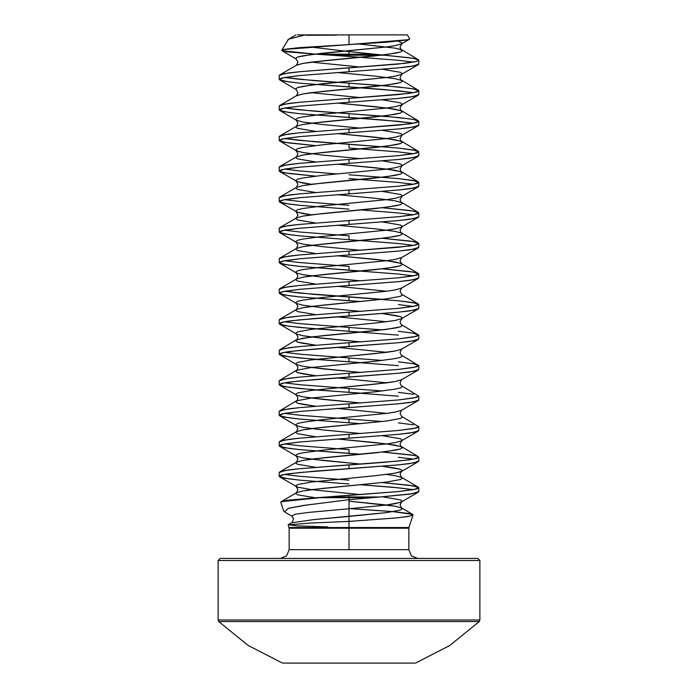 <?xml version="1.0" encoding="UTF-8"?>
<svg xmlns="http://www.w3.org/2000/svg" width="698" height="698" viewBox="0 0 698 698"><rect width="100%" height="100%" fill="white"/><g stroke="black" fill="none" stroke-linecap="round" stroke-linejoin="round"><path stroke-width="1.05" d="M413.033 514.993L408.923 527.548L349 527.548L349 528.194L349 521.415L396.412 517.933L409.892 516.188L412.658 514.452L392.477 511.555L350.387 508.65L394.152 511.695L409.962 513.623L413.033 514.993L408.295 516.494L394.457 518.117L349 521.415L349 527.548L289.077 527.548L408.923 527.548L408.819 528.194L349 528.194L349 549.675L408.819 549.675L411.375 555.844L417.544 558.4L411.375 555.844L408.819 549.675L349 549.675L349 528.194L289.181 528.194L289.181 549.675L286.625 555.844L280.456 558.4L286.625 555.844L289.181 549.675L349 549.675L289.181 549.675M349 521.415L349 516.415L313.341 519.617L291.668 522.828L313.341 519.617L386.666 512.594L400.451 510.046L402.275 508.781L401.612 508.013L395.138 506.233L386.666 504.959L349 501.147L395.138 506.233L401.612 508.013L402.275 508.781L400.451 510.046L386.666 512.594L349 516.415L349 521.415L310.095 523.064L288.213 524.905L289.181 528.194L408.819 528.194L408.819 549.675M283.763 511.198L283.65 510.709M288.815 508.223L303.011 505.526L349 499.681L349 497.639L317.433 497.639L286.887 500.318L280.771 502.141L283.667 511.006M418.294 487.195L409.447 485.241L382.399 482.58L413.486 485.878L418.8 487.78L413.486 489.691L398.357 491.601L317.433 497.639L349 497.639L349 496.993L326.769 496.993L281.128 501.644L296.388 492.744L295.725 493.512L297.549 494.777L315.147 497.796L297.549 494.777L295.725 493.512L296.388 492.744L302.862 490.964L322.363 488.417L386.666 482.056L400.451 479.509L402.275 478.243L401.612 477.476L402.275 478.243L400.451 479.509L386.666 482.056L311.334 489.691L302.862 490.964L296.388 492.744L297.933 489.691L295.725 485.878L297.549 484.604L311.334 482.056L375.637 475.696L395.138 473.148L400.451 471.874L402.275 470.609L400.451 469.335L395.138 468.061L382.399 466.264L400.451 469.335L402.275 470.609L401.612 471.368L395.138 473.148L375.637 475.696L311.334 482.056L297.549 484.604L295.725 485.878L297.549 487.143L311.334 489.691L360.77 494.594L311.334 489.691L297.549 487.143L279.706 476.917L279.2 476.333L281.582 475.059L288.553 473.785L314.1 471.237L398.357 464.877L413.486 462.966L418.8 461.064L418.8 457.242L413.486 459.153L398.357 461.064L349 464.877L349 468.698L349 464.877L299.643 468.698L284.514 470.609L279.2 472.511L279.2 476.333L284.514 474.422L299.643 476.333L349 480.145L299.643 476.333L284.514 474.422L299.643 472.511L398.357 464.877L409.447 463.603L418.294 461.648L401.202 471.682L400.067 474.422L401.612 477.476L395.138 475.696L386.666 474.422L395.138 475.696L401.612 477.476L418.294 487.195L418.8 487.78L416.418 489.054L398.357 491.601L349 495.414L349 496.993L380.061 496.993L412.16 493.739L418.8 491.601L418.294 492.186L409.447 494.14L380.061 496.993L349 496.993L349 495.414L326.769 496.993L349 496.993L349 497.639L372.235 497.639L380.061 496.993L372.235 497.639L349 497.639L349 499.681L372.235 497.639L349 499.681L349 508.781L386.666 504.959L395.138 503.686L401.612 501.906L402.275 501.147L400.451 499.873L382.425 496.802L400.451 499.873L402.275 501.147L400.451 502.412L386.666 504.959L349 508.781L349 499.681M407.353 34.9L349 34.9L349 44.55L386.334 42.22L407.876 39.838L409.656 38.826L407.388 34.9M279.2 79.345L284.514 77.434L299.643 79.345L349 83.158L349 86.98L349 83.158L398.357 86.98L413.486 88.89L418.8 90.792L413.486 92.703L398.357 90.792L299.643 83.158L284.514 81.247L279.2 79.345L279.2 75.524L284.514 73.622L299.643 71.711L349 67.889L349 71.711L349 67.889L398.357 64.076L416.418 61.529L418.8 60.255L416.418 58.981L409.447 57.716L349 51.6L373.151 54.182L315.845 54.182L349 54.182L349 51.6L309.746 46.897L349 51.6L349 54.182L373.151 54.182L384.703 55.229L331.838 55.229L349 56.442L331.838 55.229L349 55.229L349 56.442L398.357 60.255L413.504 62.166L398.357 60.255L349 56.442L349 55.229L384.703 55.229L413.748 58.396L418.8 60.246L416.296 61.564L404.962 63.37L299.643 71.711L288.553 72.985L279.706 74.939L296.388 65.219L302.862 63.439L322.363 60.892L386.666 54.531L400.451 51.984L402.275 50.718L400.451 49.445L395.138 48.171L358.824 43.983L395.138 48.171L401.612 49.951L402.275 50.718L400.451 51.984L395.138 53.257L375.637 55.805L311.334 62.166L302.862 63.439L296.388 65.211L297.933 62.166L295.725 58.353L297.549 57.079L302.862 55.805L322.363 53.257L386.666 46.897L395.138 45.623L401.612 43.843L395.138 45.623L386.666 46.897L311.334 54.531L297.549 57.079L295.725 58.353L296.388 59.112L282.001 50.727L314.693 54.112L287.096 51.844L281.73 50.282L283.833 49.462L349 44.55L349 34.9L297.243 34.9L305.087 34.9L288.745 39.14L287.532 40.257M288.457 39.324L281.73 50.282M413.478 489.691L392.355 487.221L360.787 484.787L398.357 487.78L413.486 489.691M279.2 109.883L284.514 107.972L299.643 109.883L349 113.695L349 117.517L349 113.695L398.357 117.517L413.486 119.428L418.8 121.33L413.486 123.241L398.357 121.33L299.643 113.695L284.514 111.785L279.2 109.883L279.2 106.061L284.514 104.159L299.643 102.248L349 98.427L349 102.248L349 98.427L299.643 102.248L288.553 103.522L279.706 105.477L296.388 95.757L302.862 93.977L322.363 91.429L386.666 85.069L400.451 82.521L402.275 81.256L401.612 80.488L395.138 78.708L375.637 76.161L337.23 72.531L375.637 76.161L395.138 78.708L401.612 80.488L402.275 81.256L400.451 82.521L395.138 83.795L375.637 86.343L311.334 92.703L302.862 93.977L296.388 95.748L297.933 92.703L295.725 88.89L297.549 87.616L302.862 86.343L322.363 83.795L386.666 77.434L395.138 76.161L401.612 74.381L395.138 76.161L386.666 77.434L311.334 85.069L297.549 87.616L295.725 88.89L296.388 89.649L279.706 79.93L288.553 81.884L299.643 83.158L383.9 89.519L413.486 92.703L398.357 94.614L349 98.427L409.447 93.34L416.418 92.066L418.8 90.792L416.418 89.519L409.447 88.253L383.9 85.706L314.1 80.619L284.514 77.434L299.643 75.524L398.357 67.889L413.486 65.978L418.8 64.076L418.8 60.246M279.2 140.42L284.514 138.509L299.643 140.42L349 144.233L349 148.055L398.357 151.867L413.486 153.778L398.357 151.867L349 148.055L349 144.233L398.357 148.055L413.486 149.965L418.8 151.867L413.486 153.778L398.357 155.689L299.643 163.323L288.553 164.597L279.706 166.552L296.388 156.832L295.725 157.6L297.549 158.865L315.601 161.936L297.549 158.865L295.725 157.6L296.388 156.832L302.862 155.052L322.363 152.504L386.666 146.144L400.451 143.596L402.275 142.331L400.451 141.057L386.666 138.509L337.23 133.606L375.637 137.236L395.138 139.783L401.612 141.563L402.275 142.331L400.451 143.596L395.138 144.87L375.637 147.418L311.334 153.778L302.862 155.052L296.388 156.832L297.933 153.778L295.725 149.965L297.549 148.691L302.862 147.418L322.363 144.87L386.666 138.509L395.138 137.236L401.612 135.456L395.138 137.236L386.666 138.509L322.363 144.87L302.862 147.418L297.549 148.691L295.725 149.965L297.549 151.23L302.862 152.504L322.363 155.052L360.77 158.682L322.363 155.052L302.862 152.504L296.388 150.724L279.706 141.005L288.553 142.959L315.601 145.62L284.514 142.322L279.2 140.42L279.2 136.599L284.514 134.697L299.643 132.786L349 128.964L349 132.786L349 128.964L299.643 132.786L288.553 134.06L279.706 136.014L296.388 126.294L295.725 127.062L297.549 128.327L315.601 131.399L297.549 128.327L295.725 127.062L296.388 126.294L302.862 124.514L322.363 121.967L386.666 115.606L400.451 113.059L402.275 111.793L400.451 110.52L386.666 107.972L337.23 103.068L375.637 106.698L395.138 109.246L401.612 111.026L402.275 111.793L400.451 113.059L395.138 114.332L375.637 116.88L311.334 123.241L302.862 124.514L296.388 126.294L297.933 123.241L295.725 119.428L297.549 118.154L302.862 116.88L322.363 114.332L386.666 107.972L395.138 106.698L401.612 104.918L395.138 106.698L386.666 107.972L322.363 114.332L302.862 116.88L297.549 118.154L295.725 119.428L296.388 120.187L302.862 121.967L322.363 124.514L360.77 128.144L322.363 124.514L302.862 121.967L296.388 120.187L279.706 110.467L288.553 112.422L299.643 113.695L383.9 120.056L413.486 123.241L398.357 125.151L349 128.964L409.447 123.878L416.418 122.604L418.8 121.33L416.418 120.056L409.447 118.791L383.9 116.243L314.1 111.157L284.514 107.972L299.643 106.061L398.357 98.427L413.486 96.516L418.8 94.614L418.8 90.792M360.77 271.025L299.643 266.383L284.514 264.472L279.2 262.57L279.2 258.749L284.514 256.847L299.643 254.936L349 251.114L349 254.936L349 251.114L299.643 254.936L288.553 256.21L279.706 258.164L296.388 248.444L295.725 249.212L297.549 250.477L315.601 253.549L297.549 250.477L295.725 249.212L296.388 248.444L302.862 246.664L322.363 244.117L386.666 237.756L400.451 235.209L402.275 233.943L401.612 233.176L395.138 231.396L375.637 228.848L337.23 225.218L375.637 228.848L395.138 231.396L401.612 233.176L402.275 233.943L400.451 235.209L395.138 236.482L375.637 239.03L311.334 245.391L302.862 246.664L296.388 248.444L297.933 245.391L295.725 241.578L297.549 240.304L302.862 239.03L322.363 236.482L386.666 230.122L395.138 228.848L401.612 227.068L395.138 228.848L386.666 230.122L322.363 236.482L302.862 239.03L297.549 240.304L295.725 241.578L296.388 242.337L302.862 244.117L322.363 246.664L360.77 250.294L322.363 246.664L302.862 244.117L296.388 242.337L279.706 232.617L288.553 234.572L299.643 235.845L349 239.667L349 235.845L349 239.667L398.357 243.48L413.486 245.391L398.357 247.301L349 251.114L409.447 246.028L416.418 244.754L418.8 243.48L416.418 242.206L409.447 240.941L382.399 238.28L413.486 241.578L418.8 243.48L413.486 245.391L398.357 243.48L299.643 235.845L284.514 233.935L279.2 232.033L279.2 228.211L284.514 226.309L299.643 224.398L349 220.577L349 224.398L349 220.577L398.357 216.764L416.418 214.216L418.8 212.942L416.418 211.668L409.447 210.403L382.399 207.742L413.486 211.04L418.8 212.942L413.486 214.853L398.357 216.764L299.643 224.398L288.553 225.672L279.706 227.627L296.388 217.907L295.725 218.675L297.549 219.94L315.601 223.011L297.549 219.94L295.725 218.675L296.388 217.907L302.862 216.127L322.363 213.579L386.666 207.219L400.451 204.671L402.275 203.406L401.612 202.638L395.138 200.858L375.637 198.311L337.23 194.681L375.637 198.311L395.138 200.858L401.612 202.638L402.275 203.406L400.451 204.671L395.138 205.945L375.637 208.493L311.334 214.853L302.862 216.127L296.388 217.907L297.933 214.853L295.725 211.04L297.549 209.766L302.862 208.493L322.363 205.945L386.666 199.584L395.138 198.311L401.612 196.531L395.138 198.311L386.666 199.584L322.363 205.945L302.862 208.493L297.549 209.766L295.725 211.04L296.388 211.799L302.862 213.579L311.334 214.853L297.549 212.305L279.706 202.08L288.553 204.034L299.643 205.308L349 209.13L299.643 205.308L284.514 203.397L279.2 201.495L279.2 197.674L284.514 195.772L299.643 193.861L349 190.039L349 193.861L349 190.039L398.357 186.226L416.418 183.679L418.8 182.405L416.418 181.131L398.357 178.592L349 174.77L398.357 178.592L413.486 180.503L418.8 182.405L413.486 184.316L398.357 186.226L299.643 193.861L288.553 195.135L279.706 197.089L296.388 187.369L295.725 188.137L297.549 189.402L315.601 192.474L297.549 189.402L295.725 188.137L296.388 187.369L302.862 185.589L322.363 183.042L386.666 176.681L400.451 174.134L402.275 172.868L400.451 171.595L386.666 169.047L337.23 164.143L375.637 167.773L395.138 170.321L401.612 172.101L402.275 172.868L400.451 174.134L395.138 175.407L375.637 177.955L311.334 184.316L302.862 185.589L296.388 187.369L297.933 184.316L295.725 180.503L297.549 179.229L302.862 177.955L322.363 175.407L386.666 169.047L395.138 167.773L401.612 165.993L395.138 167.773L386.666 169.047L322.363 175.407L302.862 177.955L297.549 179.229L295.725 180.503L296.388 181.262L302.862 183.042L311.334 184.316L297.549 181.768L279.706 171.542L288.553 173.497L315.601 176.158L284.514 172.86L279.2 170.958L279.2 167.136L284.514 165.234L299.643 163.323L349 159.502L349 163.323L349 159.502L398.357 155.689L416.418 153.141L418.8 151.867L416.418 150.594L398.357 148.055L314.1 141.694L284.514 138.509L299.643 136.599L398.357 128.964L413.486 127.053L418.8 125.151L418.8 121.33M279.2 170.958L284.514 169.047L299.643 167.136L398.357 159.502L413.486 157.591L418.8 155.689L418.8 151.867M279.2 201.495L284.514 199.584L299.643 197.674L398.357 190.039L413.486 188.128L418.8 186.226L418.8 182.405M413.486 184.316L398.357 182.405L349 178.592L398.357 182.405L413.486 184.316M279.2 232.033L284.514 230.122L299.643 228.211L398.357 220.577L413.486 218.666L418.8 216.764L418.8 212.942M413.486 214.853L398.357 212.942L360.77 209.95L398.357 212.942L413.486 214.853M279.2 262.57L284.514 260.659L299.643 258.749L398.357 251.114L413.486 249.203L418.8 247.301L418.8 243.48M398.357 300.742L413.486 302.653L418.8 304.555L413.486 306.466L398.357 308.376L299.643 316.011L288.553 317.285L279.706 319.239L296.388 309.519L295.725 310.287L297.549 311.552L315.601 314.624L297.549 311.552L295.725 310.287L296.388 309.519L302.862 307.739L322.363 305.192L386.666 298.831L400.451 296.284L402.275 295.018L401.612 294.251L402.275 295.018L400.451 296.284L386.666 298.831L311.334 306.466L302.862 307.739L296.388 309.519L297.933 306.466L295.725 302.653L297.549 301.379L302.862 300.105L322.363 297.557L386.666 291.197L395.138 289.923L401.612 288.143L395.138 289.923L386.666 291.197L322.363 297.557L302.862 300.105L297.549 301.379L295.725 302.653L296.388 303.412L302.862 305.192L322.363 307.739L360.77 311.369L322.363 307.739L302.862 305.192L296.388 303.412L279.706 293.692L288.553 295.647L299.643 296.92L349 300.742L349 296.92L349 300.742L360.77 301.562L299.643 296.92L284.514 295.01L279.2 293.108L284.514 291.197L299.643 289.286L349 285.473L349 281.652L398.357 277.839L416.418 275.291L418.8 274.017L416.418 272.744L409.447 271.478L382.399 268.817L413.486 272.115L418.8 274.017L413.486 275.928L398.357 277.839L349 281.652L349 285.473L398.357 281.652L413.486 279.741L418.8 277.839L418.8 274.017M279.2 293.108L279.2 289.286L284.514 287.384L299.643 285.473L349 281.652L299.643 285.473L288.553 286.747L279.706 288.702L296.388 278.982L295.725 279.75L297.549 281.015L315.601 284.086L297.549 281.015L295.725 279.75L296.388 278.982L302.862 277.202L322.363 274.654L386.666 268.294L400.451 265.746L402.275 264.481L400.451 263.207L386.666 260.659L337.23 255.756L375.637 259.386L395.138 261.933L401.612 263.713L402.275 264.481L400.451 265.746L395.138 267.02L375.637 269.568L311.334 275.928L302.862 277.202L296.388 278.982L297.933 275.928L295.725 272.115L297.549 270.841L302.862 269.568L322.363 267.02L386.666 260.659L395.138 259.386L401.612 257.606L395.138 259.386L386.666 260.659L322.363 267.02L302.862 269.568L297.549 270.841L295.725 272.115L296.388 272.874L302.862 274.654L322.363 277.202L360.77 280.832L322.363 277.202L302.862 274.654L296.388 272.874L279.706 263.155L288.553 265.109L299.643 266.383L349 270.205L349 266.383L349 270.205L398.357 274.017L413.486 275.928L398.357 274.017M398.357 335.092L299.643 327.458L284.514 325.547L279.2 323.645L279.2 319.824L284.514 317.922L299.643 316.011L349 312.189L349 316.011L349 312.189L398.357 308.376L416.418 305.829L418.8 304.555L416.418 303.281L398.357 300.742L314.1 294.382L284.514 291.197L299.643 293.108L382.399 299.355M279.2 323.645L284.514 321.734L299.643 319.824L398.357 312.189L413.486 310.278L418.8 308.376L418.8 304.555M413.486 306.466L398.357 304.555M349 327.458L382.399 329.892L349 327.458L349 331.28L349 327.458L299.643 323.645L284.514 321.734L299.643 323.645L349 327.458M398.357 331.28L413.486 333.19L418.8 335.092L413.486 337.003L398.357 338.914L349 342.727L349 346.548L398.357 342.727L413.486 340.816L418.8 338.914L418.8 335.092M349 357.995L382.399 360.43L349 357.995L349 361.817L349 357.995L299.643 354.183L284.514 352.272L299.643 350.361L349 346.548L349 342.727L299.643 346.548L284.514 348.459L279.2 350.361L279.2 354.183L284.514 352.272L299.643 354.183L349 357.995M398.357 361.817L413.486 363.728L418.8 365.63L413.486 367.541L398.357 369.451L349 373.264L349 377.086L398.357 373.264L413.486 371.353L418.8 369.451L418.8 365.63M398.357 365.63L299.643 357.995L284.514 356.085L279.2 354.183M349 388.533L382.399 390.967L349 388.533L349 392.355L349 388.533L299.643 384.72L284.514 382.809L299.643 380.899L349 377.086L349 373.264L299.643 377.086L284.514 378.997L279.2 380.899L279.2 384.72L284.514 382.809L299.643 384.72L349 388.533M398.357 392.355L413.486 394.265M418.8 396.167L413.486 398.078L398.357 399.989L349 403.802L349 407.623L398.357 403.802L413.486 401.891L418.8 399.989L418.8 396.167M398.357 396.167L299.643 388.533L284.514 386.622L279.2 384.72M349 419.07L382.399 421.505L349 419.07L349 422.892L349 419.07L299.643 415.258L284.514 413.347L299.643 411.436L349 407.623L349 403.802L299.643 407.623L284.514 409.534L279.2 411.436L279.2 415.258L284.514 413.347L299.643 415.258L349 419.07M398.357 422.892L413.486 424.803M418.8 426.705L413.486 428.616L398.357 430.526L349 434.339L349 438.161L398.357 434.339L413.486 432.428L418.8 430.526L418.8 426.705M413.486 455.34L382.434 452.042L409.447 454.703L416.418 455.969L418.8 457.242L416.418 458.516L409.447 459.79L383.9 462.338L299.643 468.698L288.553 469.972L279.706 471.927L296.388 462.207L295.725 462.975L297.549 464.24L315.601 467.311L297.549 464.24L295.725 462.975L296.388 462.207L302.862 460.427L322.363 457.879L386.666 451.519L400.451 448.971L402.275 447.706L400.451 446.432L386.666 443.884L337.23 438.981L375.637 442.611L395.138 445.158L401.612 446.938L402.275 447.706L400.451 448.971L395.138 450.245L375.637 452.793L311.334 459.153L302.862 460.427L296.388 462.207L297.933 459.153L295.725 455.34L297.549 454.066L302.862 452.793L322.363 450.245L386.666 443.884L395.138 442.611L401.612 440.831L395.138 442.611L386.666 443.884L322.363 450.245L302.862 452.793L297.549 454.066L295.725 455.34L296.388 456.099L302.862 457.879L322.363 460.427L360.77 464.057L311.334 459.153L302.862 457.879L296.388 456.099L279.706 446.38L288.553 448.334L299.643 449.608L349 453.43L349 449.608L349 453.43L360.77 454.25L299.643 449.608L284.514 447.697L279.2 445.795L284.514 443.884L299.643 441.974L349 438.161L349 434.339L299.643 438.161L288.553 439.435L279.706 441.389L296.388 431.669L295.725 432.437L297.549 433.702L315.601 436.774L297.549 433.702L295.725 432.437L296.388 431.669L302.862 429.889L322.363 427.342L386.666 420.981L400.451 418.434L402.275 417.168L401.612 416.401L402.275 417.168L400.451 418.434L386.666 420.981L311.334 428.616L302.862 429.889L296.388 431.669L297.933 428.616L295.725 424.803L297.549 423.529L302.862 422.255L322.363 419.707L386.666 413.347L395.138 412.073L401.612 410.293L395.138 412.073L386.666 413.347L322.363 419.707L302.862 422.255L297.549 423.529L295.725 424.803L296.388 425.562L302.862 427.342L322.363 429.889L360.77 433.519L322.363 429.889L302.862 427.342L296.388 425.562L279.706 415.842L288.553 417.797L299.643 419.07L360.77 423.712L299.643 419.07L284.514 417.16L279.2 415.258M413.486 459.153L398.357 457.242M284.514 169.047L299.643 170.958L337.23 173.95L299.643 170.958L284.514 169.047M284.514 199.584L299.643 201.495L349 205.308L299.643 201.495L284.514 199.584M284.514 230.122L299.643 232.033L349 235.845L299.643 232.033L284.514 230.122M284.514 260.659L299.643 262.57L349 266.383L299.643 262.57L284.514 260.659M279.706 415.842L279.2 415.258L281.582 413.984L299.643 411.436L398.357 403.802L409.447 402.528L418.294 400.573L401.612 410.293L400.067 413.347L401.612 416.401L418.8 426.705L416.418 427.979L398.357 430.526L299.643 438.161L284.514 440.072L279.2 441.974L279.2 445.795M284.514 443.884L299.643 445.795L349 449.608L299.643 445.795L284.514 443.884M279.706 476.917L288.553 478.872L299.643 480.145L349 483.967L299.643 480.145L284.514 478.235L279.2 476.333M218.125 620.042L218.125 560.494L479.875 560.494L477.781 558.4L220.219 558.4L218.125 560.494L218.125 620.042L479.875 620.042L479.875 560.494L218.125 560.494L220.219 558.4L477.781 558.4L479.875 560.494L479.875 620.042L218.125 620.042L218.736 621.525L479.264 621.525L479.875 620.042M285.116 663.1L412.884 663.1M282.969 663.1L415.031 663.1M415.79 662.96L449.678 645.537L479.264 621.525L218.736 621.525L248.322 645.537L282.21 662.96M305.881 35.223L336.436 35.144M331.838 55.229L315.845 54.182L331.838 55.229M407.187 34.9L297.243 34.9M337.23 286.293L386.666 291.197L337.23 286.293M337.23 316.831L386.666 321.734L337.23 316.831M279.706 324.23L296.388 333.949L302.862 335.729L322.363 338.277L360.77 341.907L311.334 337.003L302.862 335.729L296.388 333.949L297.933 337.003L297.147 339.341L279.706 349.777L288.553 347.822L299.643 346.548L398.357 338.914L416.418 336.366L418.8 335.092L401.612 324.788L402.275 325.556L400.451 326.821L395.138 328.095L375.637 330.643L311.334 337.003L297.549 339.551L295.725 340.825L297.549 342.09L302.862 343.364L315.601 345.161L297.549 342.09L295.725 340.825L296.388 340.057L302.862 338.277L322.363 335.729L386.666 329.369L400.451 326.821L402.275 325.556L400.853 324.073L400.067 321.734L402.275 317.922L400.451 316.648L395.138 315.374L382.399 313.577L400.451 316.648L402.275 317.922L401.612 318.681L395.138 320.461L375.637 323.008L311.334 329.369L297.549 331.916L295.725 333.19L296.388 333.949L295.725 333.19L297.549 331.916L311.334 329.369L375.637 323.008L395.138 320.461L401.612 318.681L418.294 308.961L409.447 310.915L398.357 312.189L314.1 318.55L288.553 321.097L281.582 322.371L279.2 323.645L279.706 324.23L288.553 326.184L314.1 328.732L360.779 332.1M337.23 347.368L386.666 352.272L337.23 347.368M279.706 354.767L296.388 364.487L302.862 366.267L322.363 368.814L360.77 372.444L311.334 367.541L302.862 366.267L296.388 364.487L297.933 367.541L297.147 369.879L279.706 380.314L288.553 378.36L299.643 377.086L398.357 369.451L416.418 366.904L418.8 365.63L401.612 355.326L402.275 356.093L400.451 357.359L395.138 358.632L375.637 361.18L311.334 367.541L297.549 370.088L295.725 371.362L297.549 372.627L302.862 373.901L315.601 375.699L297.549 372.627L295.725 371.362L297.549 370.088L311.334 367.541L375.637 361.18L395.138 358.632L400.451 357.359L402.275 356.093L400.853 354.61L400.067 352.272L401.612 349.218L395.138 350.998L386.666 352.272L311.334 359.906L297.549 362.454L295.725 363.728L296.388 364.487L295.725 363.728L297.549 362.454L311.334 359.906L375.637 353.546L395.138 350.998L401.612 349.218L418.294 339.498L409.447 341.453L398.357 342.727L314.1 349.087L288.553 351.635L281.582 352.909L279.2 354.183L279.706 354.767L288.553 356.722L314.1 359.269L360.779 362.637M337.23 377.906L386.666 382.809L337.23 377.906M279.706 385.305L296.388 395.024L302.862 396.804L322.363 399.352L360.77 402.982L311.334 398.078L302.862 396.804L296.388 395.024L297.933 398.078L297.147 400.416L279.706 410.852L288.553 408.897L299.643 407.623L398.357 399.989L416.418 397.441L418.8 396.167L401.612 385.863L402.275 386.631L400.451 387.896L395.138 389.17L375.637 391.718L311.334 398.078L297.549 400.626L295.725 401.9L297.549 403.165L302.862 404.439L315.601 406.236L297.549 403.165L295.725 401.9L297.549 400.626L311.334 398.078L375.637 391.718L395.138 389.17L400.451 387.896L402.275 386.631L400.853 385.148L400.067 382.809L401.612 379.756L395.138 381.536L386.666 382.809L311.334 390.444L297.549 392.991L295.725 394.265L296.388 395.024L295.725 394.265L297.549 392.991L311.334 390.444L375.637 384.083L395.138 381.536L401.612 379.756L418.294 370.036L409.447 371.99L398.357 373.264L314.1 379.625L288.553 382.172L281.582 383.446L279.2 384.72L279.706 385.305L288.553 387.259L314.1 389.807L360.779 393.175M337.23 408.443L386.666 413.347L337.23 408.443M349 516.415L349 508.781L309.502 512.367L295.455 514.164L291.624 515.962L295.455 514.164L309.502 512.367L349 508.781L349 516.415M418.294 456.658L400.853 446.223L400.067 443.884L402.275 440.072L400.451 438.798L382.399 435.726L400.451 438.798L402.275 440.072L401.612 440.831L418.294 431.111L409.447 433.065L398.357 434.339L299.643 441.974L281.582 444.521L279.2 445.795L279.706 446.38M418.294 242.895L400.853 232.46L400.067 230.122L402.275 226.309L400.451 225.035L382.399 221.964L400.451 225.035L402.275 226.309L401.612 227.068L418.294 217.348L409.447 219.303L398.357 220.577L299.643 228.211L281.582 230.759L279.2 232.033L279.706 232.617M418.294 212.358L400.853 201.923L400.067 199.584L402.275 195.772L400.451 194.498L382.399 191.427L400.451 194.498L402.275 195.772L401.612 196.531L418.294 186.811L409.447 188.765L398.357 190.039L299.643 197.674L281.582 200.221L279.2 201.495L279.706 202.08M418.294 181.82L400.853 171.385L400.067 169.047L402.275 165.234L400.451 163.96L382.399 160.889L400.451 163.96L402.275 165.234L401.612 165.993L418.294 156.273L409.447 158.228L398.357 159.502L299.643 167.136L281.582 169.684L279.2 170.958L279.706 171.542M418.294 151.283L400.853 140.848L400.067 138.509L402.275 134.697L400.451 133.423L382.399 130.352L400.451 133.423L402.275 134.697L401.612 135.456L418.294 125.736L409.447 127.69L398.357 128.964L299.643 136.599L281.582 139.146L279.2 140.42L279.706 141.005M418.294 120.745L400.853 110.31L400.067 107.972L402.275 104.159L400.451 102.885L382.399 99.814L400.451 102.885L402.275 104.159L401.612 104.918L418.294 95.198L409.447 97.153L398.357 98.427L299.643 106.061L281.582 108.609L279.2 109.883L279.706 110.467M360.77 97.607L311.334 92.703L360.77 97.607M418.294 90.208L400.853 79.773L400.067 77.434L402.275 73.622L400.451 72.348L382.399 69.277L400.451 72.348L402.275 73.622L401.612 74.381L418.294 64.661L409.447 66.615L398.357 67.889L299.643 75.524L281.582 78.071L279.2 79.345L279.706 79.93M360.787 67.069L311.334 62.166L360.787 67.069M418.294 59.67L400.853 49.235L400.067 46.897L402.275 43.084L398.296 41.191L402.275 43.084L401.612 43.843L409.272 39.376M279.706 293.692L279.2 293.108L281.582 291.834L299.643 289.286L398.357 281.652L409.447 280.378L418.294 278.423L401.612 288.143L400.067 291.197L401.612 294.251L418.294 303.97M279.706 263.155L279.2 262.57L281.582 261.296L299.643 258.749L398.357 251.114L409.447 249.84L418.294 247.886L401.612 257.606L400.067 260.659L401.612 263.713L418.294 273.433M282.001 50.727L285.334 49.183L299.721 47.639L349 44.55L408.33 39.716M373.151 34.9L362.873 34.9M307.609 504.846L288.457 508.319L284.47 511.791L292.104 516.311L293.483 518.893L292.314 522.331L288.318 524.765L296.554 525.838L327.563 526.903M418.8 487.78L418.8 491.601M412.658 514.452L401.612 508.013L400.067 504.959L401.612 501.906L418.294 492.186M295.804 35.022L288.745 39.14"/></g></svg>
